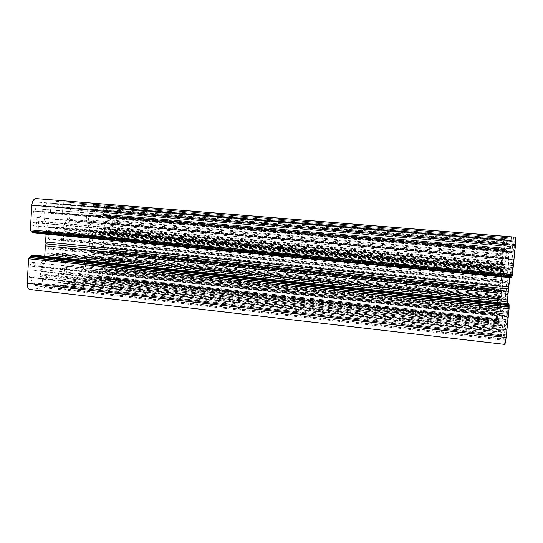 <?xml version="1.0" encoding="UTF-8"?>
<svg xmlns="http://www.w3.org/2000/svg" width="543" height="543" viewBox="0 0 543 543"><rect width="100%" height="100%" fill="white"/><g stroke="black" fill="none" stroke-linecap="round" stroke-linejoin="round"><path stroke-width="0.41" stroke-dasharray="2.71 2.04" d="M498.074 299.064L498.236 295.616L497.761 298.501L496.716 308.987L496.275 318.334L496.804 319.603L498.074 299.064L109.72 259.805C109.91 258.115 110.412 257.151 111.213 256.934L111.315 256.934C112.034 257.144 112.367 258.034 112.326 259.608L111.715 268.812L110.629 268.928C110.283 272.016 109.367 273.801 107.881 274.283L107.731 276.604L103.109 277.161C101.643 275.281 101.819 273.4 103.632 271.52L105.654 271.296L105.783 269.43C106.136 266.294 107.066 264.502 108.559 264.061L109.442 263.986L109.72 259.805M507.936 316.84L508.065 312.361L506.836 321.904L505.248 330.517L504.868 329.716L504.121 337.515L504.881 339.375L506.592 330.232L507.936 316.84L30.177 265.955C30.422 263.878 31.148 262.69 32.349 262.405L32.539 262.405C33.598 262.683 34.121 263.762 34.094 265.649L33.788 270.726L35.471 270.611C37.358 271.106 38.268 273.041 38.22 276.421L38.085 278.647L41.146 278.335C43.372 278.416 42.761 284.851 40.515 284.966L34.168 285.754L34.338 282.951L33.876 282.951C32.01 282.469 31.1 280.534 31.141 277.154L29.498 277.324L30.177 265.955M95.466 233.646L95.283 232.438L93.138 232.438L92.364 233.816L92.086 238.207L92.649 238.723L92.14 246.563L91.502 247.113L91.224 251.49L91.76 252.828L93.966 252.705L94.306 251.497L95.806 252.196L98.086 251.3L98.263 252.475L100.346 252.359L101.079 250.988L101.358 246.726L100.822 246.23L101.324 238.581L101.928 238.058L102.206 233.782L101.677 232.445L99.573 232.445L99.247 233.633L97.421 232.832L95.466 233.646L503.157 271.086L502.485 268.989L500.279 290.152L500.212 291.808L500.47 292.195L500.632 290.885L500.822 292.195L501.108 291.584L501.277 293.424L503.544 271.643L503.612 269.98L503.327 269.728L503.157 271.086M52.766 233.761L52.528 232.418L49.841 232.418L48.904 233.952L48.598 238.859L49.311 239.436L48.775 248.192L47.994 248.809L47.696 253.71L48.449 255.196L51.137 255.047L51.537 253.69L53.363 254.457L56.255 253.452L56.486 254.755L59.072 254.613L59.968 253.079L60.259 248.334L59.587 247.784L60.117 239.259L60.864 238.676L61.155 233.918L60.49 232.424L57.87 232.418L57.477 233.748L55.189 232.852L52.766 233.761L508.9 276.346L508.682 274.996L508.255 275.756L508.01 273.855L505.492 297.829L505.418 299.716L505.75 300.218L505.947 298.738L506.212 300.286L506.558 299.641L506.802 301.806L509.402 277.045L509.47 275.138L509.096 274.819L508.9 276.346M67.067 278.579L501.372 326.282L67.067 278.579L81.864 276.855L83.004 274.751L499.723 319.63L499.608 322.196L501.372 326.282L502.933 312.096L66.755 266.233L62.431 255.42L63.925 231.427L64.352 229.927L69.226 221.748L70.305 209.781L71.527 207.745L507.474 243.563L505.94 257.436L86.473 220.804L90.267 231.501L88.821 253.914L84.036 263.362L83.004 274.751M502.099 258.685L504.121 246.108L504.766 239.578L504.142 239.477L502.804 247.879L501.617 261.76L502.099 258.685L112.068 224.422L112.347 220.22L111.417 220.186C110.005 219.766 109.326 218.008 109.387 214.913L109.516 213.019L107.487 212.91C105.749 212.904 106.163 206.937 107.881 207.202L112.313 207.528L112.177 209.876C113.602 210.297 114.281 212.062 114.213 215.15L115.286 215.204L114.668 224.483C114.471 226.214 113.962 227.13 113.148 227.245C112.394 227.022 112.034 226.078 112.068 224.422M513.026 248.904L513.44 249.033L512.416 269.545L514.452 252.149L514.764 241.173L513.821 241.024C513.481 240.807 512.66 248.979 513.026 248.904L45.103 209.428L42.279 209.272L42.144 211.519C41.716 215.259 40.426 217.275 38.275 217.58L36.985 217.533L36.68 222.65C36.422 224.775 35.682 225.902 34.447 226.017C33.32 225.732 32.756 224.578 32.77 222.555L33.456 211.084L35.091 211.166C35.546 207.358 36.856 205.335 39.028 205.098L39.198 202.261L45.517 202.715C47.906 202.756 47.472 209.72 45.103 209.428M86.676 222.236L505.737 259.052L504.108 269.253L501.528 295.046L500.992 306.469L84.036 263.362M83.649 264.794L500.87 308.159L500.992 306.469M500.87 308.159L499.723 319.63M66.524 264.787L503.144 310.467L502.933 312.096M503.144 310.467L504.868 300.211L507.664 272.287L508.153 260.484L69.226 221.748M69.64 220.275L508.282 258.733L508.153 260.484M508.282 258.733L509.592 244.058L507.474 243.563L86.242 208.688L87.118 210.765L86.473 220.804M505.737 259.052L505.94 257.436M30.17 289.548L44.275 287.749L44.954 286.575L45.089 284.396L46.107 283.622L46.623 275.118L46.338 274.5L40.426 275.091L40.773 269.471L46.209 260.348L52.495 259.927L53.587 258.78L54.544 259.792L60.578 259.391L64.529 267.394L64.196 272.695L58.827 273.238L58.44 273.903L57.931 282.17L58.189 282.76L58.807 282.686L59.106 285.781L67.23 284.715L67.902 282.584L80.588 280.969L80.907 282.903L88.176 281.946L88.862 278.953L89.676 278.267L90.172 270.658L89.948 270.102L85.224 270.57L85.55 265.547L89.975 257.43L95.011 257.09L95.901 256.072L96.654 256.982L101.521 256.656L104.629 263.878L104.317 268.649L99.98 269.084L99.668 269.681L99.179 277.1L99.878 277.582L100.102 280.364L496.797 323.648L495.718 320.879L496.044 313.881L498.426 290.553L112.781 252.78L112.639 251.321L109.218 251.504L108.328 260.932L106.075 261.115L102.987 253.886L103.638 243.983L103.292 242.348L103.856 240.692L104.514 230.761L108.58 223.302L110.826 223.363L110.446 232.825L113.854 232.825L114.213 231.338L115.068 231.345L115.564 230.422L116.881 210.643C116.955 207.27 116.222 205.349 114.682 204.881M504.155 236.232L500.911 265.086L500.836 267.998L501.284 268.398L502.696 257.803L502.316 266.742L499.675 293.206L498.386 301.012L499.153 289.718L498.739 289.086L112.625 251.321L498.732 289.086L498.535 290.722M105.125 204.12L104.521 206.964L103.754 207.487L103.489 215.578L504.318 249.576L505.513 236.354M103.489 215.578L504.318 249.576L503.721 249.339L503.171 254.837L502.798 263.789L503.442 264.271L503.442 265.466L97.672 228.949L96.912 227.965L91.889 227.904L88.489 219.942L88.814 214.872L93.484 215.096L93.817 214.519L94.312 206.822L93.572 206.177L93.281 203.17M507.216 236.49L505.737 249.427L505.709 250.119L506.361 250.377L505.777 256.221L504.338 264.943L503.666 264.434L503.442 265.466M510.244 236.741L509.918 239.164L508.092 238.92L508.255 236.585M64.413 200.862L63.836 201.881L63.707 204.025L62.75 204.602L62.526 213.623L510.087 251.843L511.431 236.85M62.526 213.623L510.087 251.843L509.32 251.538L508.696 257.762L508.336 267.937L509.171 268.561L509.185 269.939L55.454 228.522L54.504 227.422L48.225 227.341L43.868 218.422L44.214 212.747L50.058 213.026L50.465 212.381L50.988 203.774L50.669 203.089L50.058 203.041L50.194 200.829L49.657 199.675M513.63 237.026L511.906 251.748L511.886 252.549L512.735 252.882L512.063 259.54L510.332 269.43L509.456 268.778L509.185 269.939M511.811 277.792L511.106 277.161L512.402 263.688L511.94 263.409L509.768 277.602M507.162 303.551L506.633 316.189L507.047 316.942L508.424 303.686M504.949 344.411L503.259 340.189L503.571 336.171L45.089 284.396M46.338 274.5L504.651 324.504L503.571 336.171M46.298 274.5L504.651 324.51L505.377 326.038L506.449 308.085L505.642 306.747L505.642 305.275L53.587 258.78M496.797 323.648L498.169 311.58L497.693 309.781L498.236 304.338L499.526 296.539L500.123 297.537L500.334 296.593L500.945 298.908L499.947 314.553L499.39 313.372L89.921 270.102L499.384 313.365L498.155 327.124L498.99 329.248L499.268 327.083L500.741 330.748L500.571 333.3L501.515 335.71L503.089 322.101L502.472 319.888L503.089 313.732L504.617 305.037L505.384 306.313L505.642 305.275M66.938 278.579L66.097 276.631L66.755 266.233M100.102 280.364L109.734 279.102C111.335 278.552 112.326 276.611 112.7 273.265L114.01 253.629L113.677 252.733L112.781 252.78M99.389 277.636L497.225 320.648L99.389 277.636M44.73 256.276L44.662 257.348L39.184 266.477L35.953 266.735L36.32 255.42M32.546 232.866L37.61 232.859L38.037 232.18L38.682 221.449L41.899 221.537L46.304 230.449L46.08 234.135M30.944 231.026L32.254 231.148M50.669 203.089L513.054 240.902L50.669 203.089M62.533 213.623L67.882 213.874L67.549 219.229L62.567 227.524L56.54 227.449L55.454 228.522M86.072 202.593L85.489 204.575L72.884 203.632L72.47 201.501M94.061 206.211L506.734 239.891L94.061 206.211M103.496 215.578L107.806 215.781L107.494 220.587L103.401 228.046L98.554 227.985L97.672 228.949M107.731 276.604L496.275 318.334M496.54 315.687L107.881 274.283M110.629 268.928L496.845 309.259M496.716 308.987L111.715 268.812M109.442 263.986L497.598 303.822M497.191 312.612L105.654 271.296M502.58 253.886L112.347 220.22M115.286 215.204L502.804 247.879M502.954 247.934L114.213 215.15M503.87 242.158L112.177 209.876L503.87 242.164M504.142 239.477L112.313 207.528M109.516 213.019L503.836 246.02M504.881 339.375L34.168 285.754M38.085 278.647L505.248 330.517M506.836 321.904L33.788 270.726M29.498 277.324L506.592 330.232M506.388 329.791L31.141 277.154M34.338 282.951L505.214 336.09M513.44 249.033L42.279 209.272M39.198 202.261L514.764 241.173M514.431 244.513L39.028 205.098M35.091 211.166L514.214 252.061M514.452 252.149L33.456 211.084M36.985 217.533L513.135 259.303M503.327 269.728L95.283 232.438M92.086 238.207L503.042 276.692M502.899 277.222L92.649 238.723M92.14 246.563L502.003 286.229M502.017 286.935L91.502 247.113M93.966 252.705L500.999 293.01M501.108 291.584L94.306 251.497M98.086 251.3L500.632 290.885M500.47 292.195L98.263 252.475M101.358 246.726L500.768 285.272M500.897 284.776L100.822 246.23M101.324 238.581L501.773 276.014M501.759 275.342L101.928 238.058M99.573 232.445L502.757 269.233M502.655 270.624L99.247 233.633M507.176 281.05L60.864 238.676M57.87 232.418L508.363 274.167M508.255 275.756L57.477 233.748M509.096 274.819L52.528 232.418M48.598 238.859L508.825 282.794M508.655 283.378L49.311 239.436M48.775 248.192L507.63 293.62M507.657 294.442L47.994 248.809M51.137 255.047L506.443 301.27M506.558 299.641L51.537 253.69M56.255 253.452L505.947 298.738M505.75 300.218L56.486 254.755M60.259 248.334L506.042 292.297M506.205 291.754L59.587 247.784M60.117 239.259L507.203 281.817M497.693 309.781L104.317 268.649M498.236 304.338L104.629 263.878M499.526 296.539L101.521 256.656M500.123 297.537L96.654 256.982M95.011 257.09L500.327 297.869M500.945 298.908L89.975 257.43M500.524 308.77L85.55 265.547M499.947 314.553L85.224 270.57M80.588 280.969L499.268 327.083M500.741 330.748L67.902 282.584M502.472 319.888L64.196 272.695M503.089 313.732L64.529 267.394M504.617 305.037L60.578 259.391M505.384 306.313L54.544 259.792M52.495 259.927L505.642 306.747M506.449 308.085L46.209 260.348M506.042 319.454L40.773 269.471M505.377 326.038L40.426 275.091M507.047 316.942L35.953 266.735M506.633 316.189L39.184 266.477M507.04 304.806L44.662 257.348M510.203 273.285L46.304 230.449M511.94 263.409L41.899 221.537M512.402 263.688L38.682 221.449M512.735 252.882L44.214 212.747M512.063 259.54L43.868 218.422M510.332 269.43L48.225 227.341M509.456 268.778L54.504 227.422M56.54 227.449L509.171 268.561M508.336 267.937L62.567 227.524M508.696 257.762L67.549 219.229M509.32 251.538L67.882 213.874M72.884 203.632L509.918 239.164M508.092 238.92L85.489 204.575M506.361 250.377L88.814 214.872M505.777 256.221L88.489 219.942M504.338 264.943L91.889 227.904M503.666 264.434L96.912 227.965M98.554 227.985L503.442 264.271M502.798 263.789L103.401 228.046M503.171 254.837L107.494 220.587M503.721 249.339L107.806 215.781M502.397 257.62L110.826 223.363M502.696 257.803L108.58 223.302M502.316 266.742L104.514 230.761M501.182 278.104L103.856 240.692M103.638 243.983L500.809 281.871M499.675 293.206L102.987 253.886M498.386 301.012L106.075 261.115M498.114 300.517L108.328 260.932M500.334 296.593L95.901 256.072M501.053 280.059L103.292 242.348M497.171 320.519L99.878 277.582M498.433 323.614L88.862 278.953M501.942 332.187L58.807 282.686M512.083 275.681L32.261 231.033M513.142 240.916L50.058 203.041M511.133 240.59L63.707 204.025M506.802 239.904L93.572 206.177M505.241 239.653L104.521 206.964M500.972 266.28L114.213 231.338M81.864 276.855L499.608 322.196M501.725 324.157L66.097 276.631M496.784 319.576L103.258 277.161M112.326 259.608L497.761 298.501M497.707 304.026L108.559 264.061M105.783 269.43L497.408 310.474M103.632 271.52L497.429 313.135M114.668 224.483L501.752 258.461M107.881 207.202L504.766 239.578M107.5 212.91L504.114 246.108L107.487 212.91M503.619 248.178L109.387 214.913M111.471 220.186L502.696 253.948M40.515 284.966L504.121 337.515M40.915 278.335L504.902 329.75M505.513 327.904L38.22 276.421M35.085 270.611L506.673 321.585M34.094 265.649L507.44 315.938M45.51 202.715L513.821 241.024L45.517 202.715M32.77 222.555L513.087 265.683M36.68 222.65L512.531 265.33M512.952 259.208L38.275 217.58M42.144 211.519L513.176 251.68M93.138 232.438L503.612 269.98M503.544 271.643L92.364 233.816M91.224 251.49L501.515 291.971M501.27 293.417L91.815 252.828M100.346 252.359L500.212 291.808M500.279 290.152L101.079 250.988M102.206 233.782L502.248 270.448M101.677 232.445L502.479 268.989L101.65 232.445M61.155 233.918L507.732 275.505M508.017 273.862L60.449 232.424M49.841 232.418L509.47 275.138M509.402 277.045L48.904 233.952M47.696 253.71L507.081 300.17M48.375 255.19L506.802 301.806L48.449 255.196M59.072 254.613L505.418 299.716M505.492 297.829L59.968 253.079M88.441 255.325L501.406 296.709M90.267 231.501L504.108 269.253M501.528 295.046L88.821 253.914M504.311 267.672L90.07 230.103M87.118 210.765L507.101 245.85M71.527 207.745L509.592 244.058M509.504 246.536L70.305 209.781M64.352 229.927L507.793 270.502M62.431 255.42L504.868 300.211M507.664 272.287L63.925 231.427M504.651 301.881L62.669 256.893M112.7 273.265L496.044 313.881M495.718 320.879L109.734 279.102M496.797 323.642L100.156 280.364M99.179 277.1L497.32 320.071M498.169 311.58L99.668 269.681M99.98 269.084L498.202 310.861M90.172 270.658L499.288 313.969M498.413 322.718L89.676 278.267M88.176 281.946L498.155 327.124M498.983 329.234L80.968 282.903M67.23 284.715L500.571 333.3M501.508 335.696L59.18 285.781M57.931 282.17L502.126 331.712M503.089 322.101L58.44 273.903M58.827 273.238L503.123 321.273M46.623 275.118L504.528 325.182M503.531 335.126L46.107 283.622M44.275 287.749L503.259 340.189M504.875 344.316L30.72 289.541M36.598 256.065L508.309 304.399M511.133 276.319L38.037 232.18M37.61 232.859L511.106 277.161M50.988 203.774L512.925 241.669M511.906 251.748L50.465 212.381M50.058 213.026L511.886 252.549M62.235 212.965L510.21 251.11M511.187 241.364L62.75 204.602M94.312 206.822L506.619 240.569M505.737 249.427L93.817 214.519M93.484 215.096L505.709 250.119M103.258 214.987L504.42 248.932M505.282 240.332L103.754 207.487M503.157 242.538L116.881 210.643M500.911 265.086L115.564 230.422M113.854 232.825L500.836 267.998M501.284 268.391L110.46 232.825M110.236 232.261L501.379 267.78M499.126 290.41L108.919 252.074M109.218 251.504L499.153 289.718M114.01 253.629L498.277 291.523M496.954 322.691L99.756 279.475M498.379 323.472L89.351 278.892M88.733 280.907L498.209 325.861M499.153 328.237L80.527 281.966M500.626 331.943L67.841 283.616M501.698 334.644L58.678 284.803M58.237 282.76L502.01 332.35L58.189 282.76M503.497 335.995L45.7 284.322M44.954 286.575L503.313 338.723M513.406 238.316L50.194 200.829M511.214 240.603L63.137 203.985M63.836 201.881L511.384 238.099M510.04 237.949L72.945 202.587M508.207 237.753L85.55 203.564M507.026 237.624L93.701 204.195M505.309 239.667L104.066 206.931M104.65 205.044L505.458 237.454M500.863 266.185L115.068 231.345M114.152 232.268L500.87 267.332M498.644 289.67L112.842 251.864M113.643 252.733L498.433 290.559M111.315 256.934L498.223 295.602M103.109 277.161L496.804 319.603M113.148 227.245L501.617 261.76M111.417 220.186L502.709 253.948M41.146 278.335L504.868 329.716M35.471 270.611L506.619 321.531M32.539 262.405L508.065 312.361M33.876 282.951L505.275 336.158M34.447 226.017L512.416 269.545M95.806 252.196L500.822 292.195M97.625 232.838L502.967 269.912M55.488 232.866L508.635 274.975M53.363 254.457L506.212 300.286M91.76 252.828L501.277 293.424M60.49 232.424L508.01 273.855M80.907 282.903L498.99 329.248M59.106 285.781L501.515 335.71M110.446 232.825L501.284 268.398M113.677 252.733L498.426 290.553"/><path stroke-width="0.81" d="M504.155 236.232L105.125 204.12M507.216 236.49L86.072 202.593M510.244 236.741L64.413 200.862M513.63 237.026L49.657 199.675L515.66 237.196L515.429 245.436L512.266 275.837L30.91 231.026L512.273 275.837M32.254 231.148L32.526 232.859L511.811 277.792L512.069 275.824M509.768 277.602L508.533 288.971L46.094 243.895L45.368 245.83L44.73 256.276M507.162 303.551L508.533 288.971M506.157 337.481L509.062 308.668L509.103 304.684L508.431 303.68L36.286 255.414L31.182 255.685L30.68 257.525L29.356 257.606L28.63 258.787L27.17 283.229C27.123 286.914 28.127 289.019 30.17 289.548L504.949 344.411L506.157 337.481L27.17 283.229M46.08 234.135L45.598 242.002L46.094 243.895M32.526 232.859L511.811 277.792M49.657 199.675L36.171 198.589C33.768 198.813 32.315 201.019 31.82 205.206L30.347 229.872L30.91 231.026M72.47 201.501L64.474 200.856M93.281 203.17L86.127 202.593M114.675 204.881L105.166 204.12M508.391 291.313L45.368 245.83M45.598 242.002L508.845 286.826M508.94 306.917L30.68 257.525M509.062 308.668L28.63 258.787M31.182 255.685L509.103 304.684M508.438 303.686L36.252 255.414M30.347 229.872L512.497 274.561M515.429 245.436L31.82 205.206M515.66 237.196L36.171 198.589M509.11 307.182L29.356 257.606M30.747 256.391L509.076 305.573M511.947 277.032L32.193 232.173"/></g></svg>
